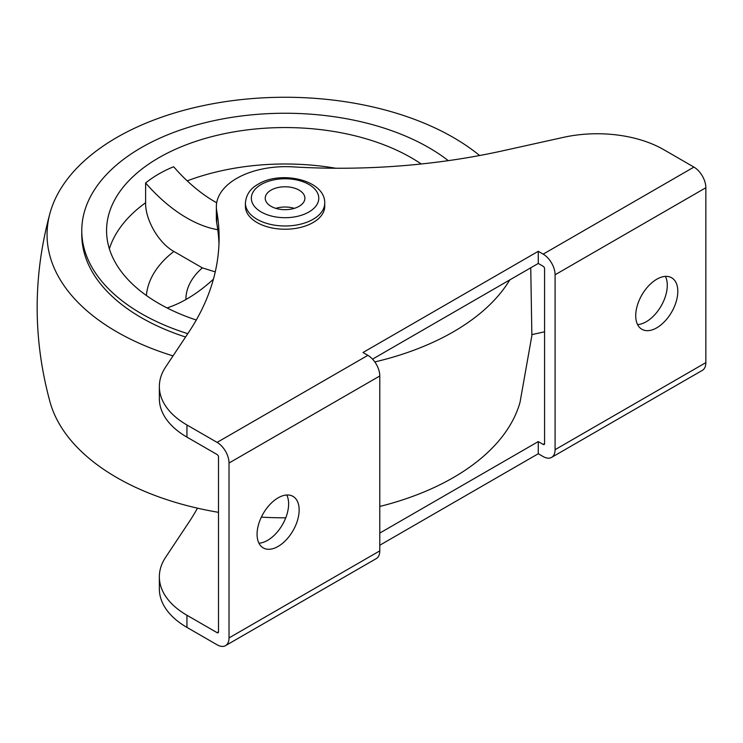 <?xml version="1.0" encoding="UTF-8"?>
<svg xmlns="http://www.w3.org/2000/svg" width="743" height="743" viewBox="0 0 743 743"><rect width="100%" height="100%" fill="white"/><g stroke="black" fill="none" stroke-linecap="round" stroke-linejoin="round"><path stroke-width="1.11" d="M656.766 327.812A29.748 17.173 120 0 0 676.204 301.593A29.748 17.173 120 0 0 671.644 277.761A29.748 17.173 120 0 0 656.766 279.229A29.748 17.173 120 0 0 637.327 305.447A29.748 17.173 120 0 0 641.887 329.288A29.748 17.173 120 0 0 656.766 327.812M637.596 324.589A29.748 17.173 120 0 0 646.243 321.738A29.748 17.173 120 0 0 665.422 276.387M278.105 546.43A29.748 17.173 120 0 0 297.544 520.211A29.748 17.173 120 0 0 292.983 496.37A29.748 17.173 120 0 0 278.105 497.847A29.748 17.173 120 0 0 258.675 524.066A29.748 17.173 120 0 0 263.236 547.897A29.748 17.173 120 0 0 278.105 546.43M258.935 543.198A29.748 17.173 120 0 0 267.591 540.356A29.748 17.173 120 0 0 286.761 495.005M543.17 254.134L693.925 167.091L663.778 149.677A94.212 54.388 0 0 0 563.398 137.362L502.983 150.755A456.165 263.366 180 0 1 292.863 166.869A69.415 40.076 0 0 0 216.352 206.73A69.415 40.076 0 0 0 216.715 210.826A456.165 263.366 180 0 1 219.101 237.76A456.165 263.366 180 0 1 188.806 332.14L165.615 367.023A94.212 54.388 0 0 0 159.355 386.518A94.212 54.388 0 0 0 186.948 424.977L217.105 442.382L367.869 355.34L362.974 352.516L538.276 251.301L543.17 254.134A16.857 9.733 60 0 1 555.086 274.78L705.85 187.738L705.85 362.63A16.857 9.733 60 0 1 702.358 370.348L551.594 457.391A16.857 9.733 60 0 1 543.17 456.555L538.276 453.732L379.784 545.232M159.355 386.518L159.355 398.657A94.212 54.388 -0 0 0 186.948 437.116L217.105 454.53A1.988 1.142 -120 0 1 218.507 456.954L218.507 631.847A1.988 1.142 -120 0 1 218.098 632.757A1.988 1.142 -120 0 1 217.105 632.664L186.948 615.25A94.212 54.388 180 0 1 159.355 576.791A94.212 54.388 180 0 1 165.615 557.296L188.806 522.422A456.165 263.366 0 0 0 197.471 508.175M216.352 206.73L216.352 218.879A69.415 40.076 -0 0 0 216.715 222.974A456.165 263.366 180 0 1 218.981 243.834M379.784 533.084L538.276 441.583L543.17 444.407L544.573 443.599L544.573 268.706A1.988 1.142 60 0 0 543.17 266.273L538.276 263.449L372.54 359.138M531.942 334.61L544.573 331.815M217.105 442.382A16.857 9.733 -120 0 1 229.02 463.028L229.02 637.921A16.857 9.733 -120 0 1 225.528 645.639A16.857 9.733 -120 0 1 217.105 644.803L186.948 627.398L186.948 615.25M159.355 576.791L159.355 588.939A94.212 54.388 0 0 0 186.948 627.398M229.02 463.028L379.784 375.986L379.784 550.879A16.857 9.733 -120 0 1 376.292 558.597L225.528 645.639M379.784 375.986A16.857 9.733 -120 0 0 367.869 355.34M551.594 457.391A16.857 9.733 60 0 0 555.086 449.673L555.086 274.78M693.925 167.091A16.857 9.733 60 0 1 705.85 187.738M544.573 443.599A1.988 1.142 60 0 1 544.164 444.509A1.988 1.142 60 0 1 543.17 444.407M538.276 263.449L538.276 251.301M538.276 453.732L538.276 441.583M421.235 163.98A178.496 103.054 0 0 0 411.288 157.748A178.496 103.054 0 0 0 216.761 135.402A178.496 103.054 0 0 0 106.565 230.618A178.496 103.054 0 0 0 158.844 303.488A178.496 103.054 0 0 0 196.282 320.019M109.379 248.84A178.496 103.054 180 0 1 145.609 202.728L145.609 182.945C153.912 176.342 163.256 170.946 173.658 166.748A131.028 75.656 -120 0 0 216.687 202.783M448.28 160.646A203.294 117.366 0 0 0 428.813 147.625A203.294 117.366 0 0 0 207.269 122.186A203.294 117.366 0 0 0 81.776 230.618A203.294 117.366 0 0 0 141.319 313.611A203.294 117.366 0 0 0 187.784 333.681M81.776 230.618L81.776 234.667A203.294 117.366 0 0 0 141.319 317.66A203.294 117.366 0 0 0 185.564 337.016M479.616 155.519A238.001 137.409 0 0 0 453.36 137.501A238.001 137.409 0 0 0 211.829 103.927A238.001 137.409 0 0 0 50.097 212.804A238.001 137.409 0 0 0 116.772 331.833A238.001 137.409 0 0 0 173.017 355.897M374.816 361.934A238.001 137.409 0 0 0 509.809 279.888M50.097 212.804C32.85 275.959 32.85 339.114 50.097 402.269A238.001 137.409 0 0 0 116.772 477.573A238.001 137.409 0 0 0 218.507 512.336M261.35 517.137A238.001 137.409 0 0 0 285.758 517.815M379.784 506.466A238.001 137.409 0 0 0 520.035 402.269L531.867 335.585L530.743 267.796M145.609 202.728C145.238 220.012 158.891 243.24 173.881 251.44L202.337 267.87L215.256 271.882M145.609 182.945A131.028 75.656 -120 0 0 217.764 229.698M167.054 307.936A131.028 75.656 120 0 0 213.436 279.154M275.792 208.356A19.829 11.451 180 0 1 294.339 208.356M271.009 190.152A19.829 11.451 180 0 1 292.631 187.645A19.829 11.451 180 0 1 304.899 198.232A19.829 11.451 180 0 1 299.123 206.303A19.829 11.451 180 0 1 277.501 208.811A19.829 11.451 180 0 1 265.232 198.232A19.829 11.451 180 0 1 271.009 190.152M324.737 203.09L324.737 206.331A39.667 22.903 180 0 1 313.184 222.482A39.667 22.903 180 0 1 269.932 227.497A39.667 22.903 180 0 1 245.404 206.331L245.404 203.09C246.091 194.787 250.345 188.49 258.183 184.208C280.51 170.221 325.23 179.713 324.737 203.09A39.667 22.903 180 0 1 313.184 219.241A39.667 22.903 180 0 1 269.932 224.256A39.667 22.903 180 0 1 245.404 203.09M217.105 632.664L218.507 631.847M229.02 637.921L379.784 550.879M555.086 449.673L705.85 362.63M186.948 437.116L186.948 424.977M216.715 222.974L216.715 210.826M187.199 180.874A178.496 103.054 180 0 1 335.725 168.234M185.899 299.531A99.163 57.257 180 0 1 202.337 267.87M173.881 251.44A138.83 80.151 0 0 0 146.399 295.51M261.164 184.496A33.714 19.467 0 0 0 261.285 212.034A33.714 19.467 0 0 0 308.967 211.959A33.714 19.467 0 0 0 308.847 184.431A33.714 19.467 0 0 0 261.164 184.496"/></g></svg>
